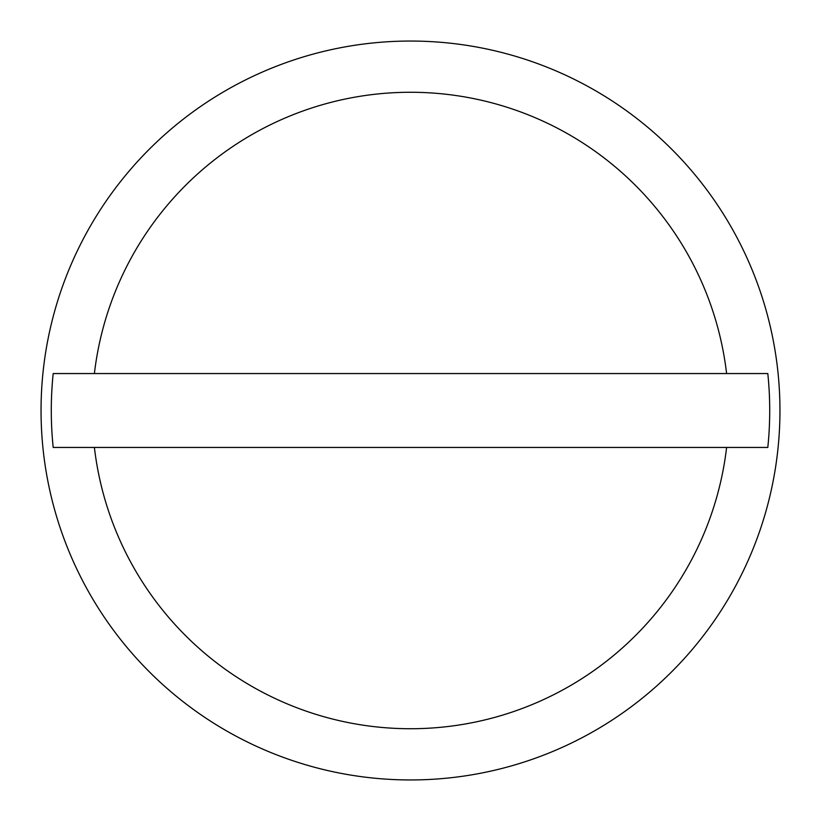 <?xml version="1.0" encoding="UTF-8"?>
<svg xmlns="http://www.w3.org/2000/svg" width="821" height="821" viewBox="0 0 821 821"><rect width="100%" height="100%" fill="white"/><g stroke="black" fill="none" stroke-linecap="round" stroke-linejoin="round"><path stroke-width="1.23" d="M779.95 410.5A369.45 369.45 0 0 0 410.5 41.05A369.45 369.45 0 0 0 41.05 410.5A369.45 369.45 0 0 0 410.5 779.95A369.45 369.45 0 0 0 779.95 410.5M726.606 373.555L767.809 373.555A359.208 359.208 0 0 1 767.809 447.445L53.191 447.445A359.208 359.208 0 0 1 53.191 373.555L726.606 373.555A318.261 318.261 0 0 0 94.394 373.555M94.394 447.445A318.261 318.261 0 0 0 726.606 447.445"/></g></svg>
